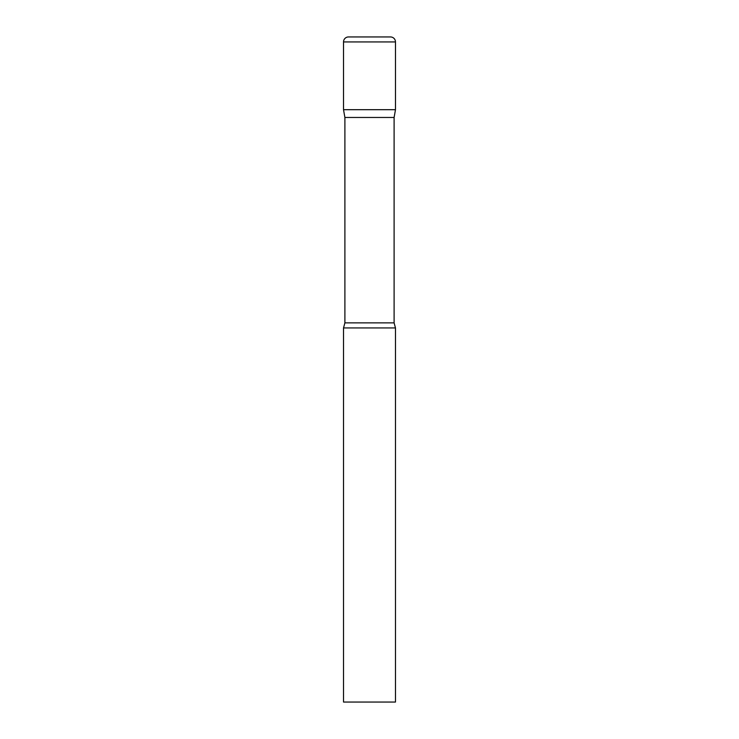 <?xml version="1.0" encoding="UTF-8"?>
<svg xmlns="http://www.w3.org/2000/svg" width="739" height="739" viewBox="0 0 739 739"><rect width="100%" height="100%" fill="white"/><g stroke="black" fill="none" stroke-linecap="round" stroke-linejoin="round"><path stroke-width="1.11" d="M394.109 117.473L394.109 322.878L344.891 322.878L344.891 117.473L394.109 117.473L395.476 109.695L343.524 109.695L395.476 109.695L395.476 41.938A4.988 4.988 0 0 0 390.497 36.95L348.503 36.95A4.988 4.988 0 0 0 343.524 41.938L395.476 41.938M344.891 117.473L343.524 109.695L343.524 41.938M369.5 327.931L343.524 327.931L343.524 702.05L395.476 702.05L395.476 327.931L369.5 327.931M344.891 322.878L343.524 327.931M394.109 322.878L395.476 327.931"/></g></svg>
